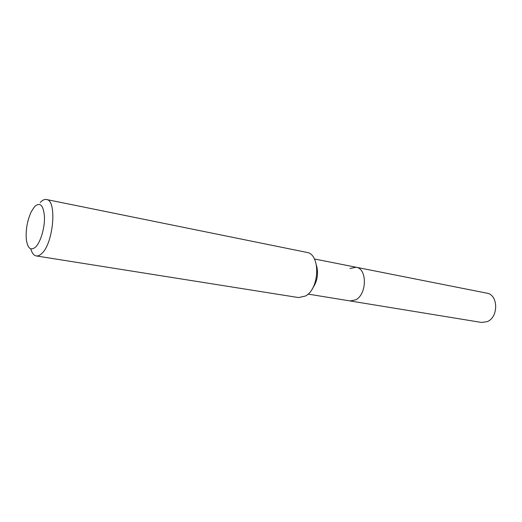 <?xml version="1.0" encoding="UTF-8"?>
<svg xmlns="http://www.w3.org/2000/svg" width="522" height="522" viewBox="0 0 522 522"><rect width="100%" height="100%" fill="white"/><g stroke="black" fill="none" stroke-linecap="round" stroke-linejoin="round"><path stroke-width="0.78" d="M316.547 265.633C318.655 273.913 317.272 281.573 312.397 288.594M349.968 268.484L356.148 267.251C367.331 268.51 367.044 294.415 355.665 299.85L350.053 300.946L481.558 322.452L487.267 321.63C498.732 317.187 498.314 294.623 486.85 293.162L356.148 267.251C367.331 268.51 367.044 294.415 355.665 299.85L350.053 300.946L308.058 294.082M40.266 202.458C42.426 200.135 44.494 199.15 46.471 199.508L306.688 252.367C320.632 253.862 319.803 288.679 305.448 296.033L298.512 297.566L36.266 255.937C33.813 255.46 31.973 253.092 30.759 248.831M46.471 199.508C57.179 199.939 53.551 243.291 41.76 253.516C39.829 255.388 37.995 256.198 36.266 255.937M34.602 206.595C40.161 201.779 43.45 205.166 44.474 216.774C44.866 227.716 40.638 242.097 35.659 247.004C30.785 251.049 27.673 248.518 26.315 239.409C25.611 229.673 27.294 220.375 31.366 211.501L34.602 206.595M314.407 258.971L356.148 267.251"/></g></svg>
